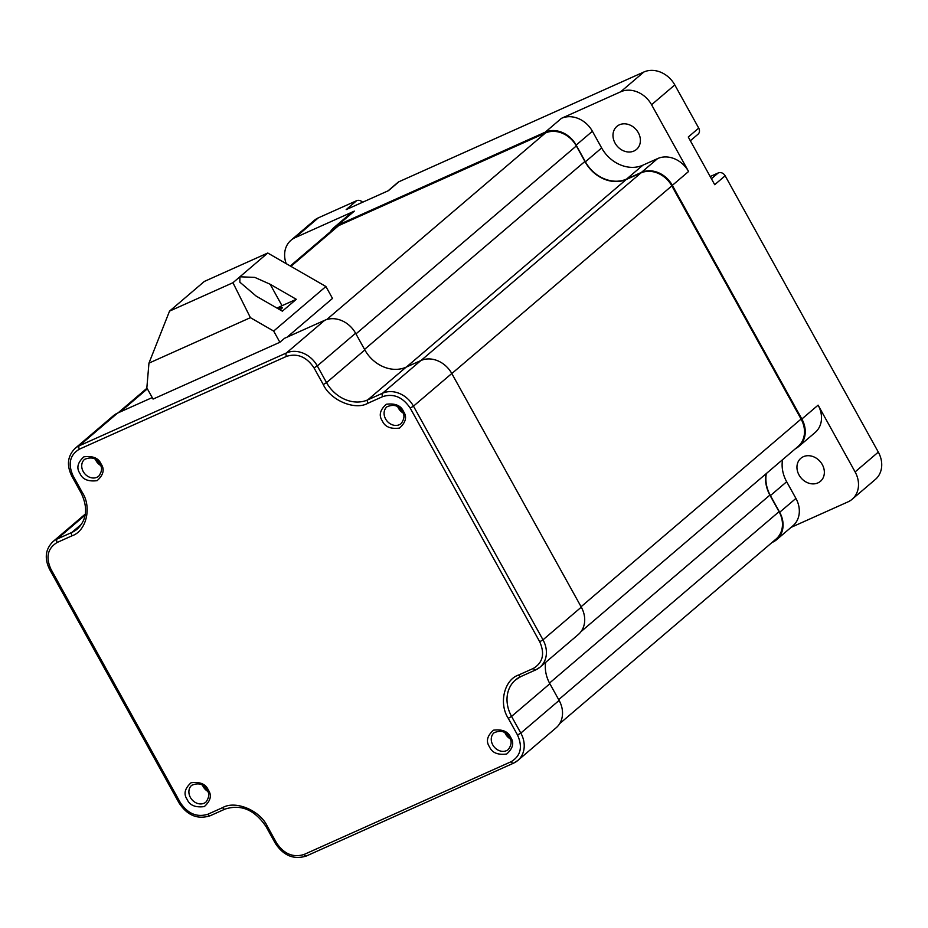 <?xml version="1.0" encoding="UTF-8"?>
<svg xmlns="http://www.w3.org/2000/svg" width="928" height="928" viewBox="0 0 928 928"><rect width="100%" height="100%" fill="white"/><g stroke="black" fill="none" stroke-linecap="round" stroke-linejoin="round"><path stroke-width="1.39" d="M615.067 143.121A15.126 12.586 -130.5 0 0 636.504 149.42A15.126 12.586 -130.5 0 0 638.313 132.704A15.126 12.586 -130.5 0 0 616.876 126.405A15.126 12.586 -130.5 0 0 615.067 143.121M799.031 474.997A15.126 12.586 -130.5 0 0 820.468 481.296A15.126 12.586 -130.5 0 0 822.278 464.58A15.126 12.586 -130.5 0 0 800.841 458.293A15.126 12.586 -130.5 0 0 799.031 474.997M505.041 732.981A10.997 9.152 -130.5 0 0 505.551 734.013A10.997 9.152 -130.5 0 0 509.866 738.642M397.868 407.044A10.997 9.152 -130.5 0 0 398.379 408.076A10.997 9.152 -130.5 0 0 402.694 412.705M95.491 459.615A10.997 9.152 -130.5 0 0 96.002 460.648A10.997 9.152 -130.5 0 0 100.317 465.276M202.664 785.552A10.997 9.152 -130.5 0 0 203.174 786.573A10.997 9.152 -130.5 0 0 207.489 791.213M355.958 333.906L576.334 145.928L584.93 161.426L364.553 349.404M584.93 161.426A33.002 27.457 -130.5 0 0 585.313 162.145A33.002 27.457 -130.5 0 0 626.226 179.522L640.912 172.944L421.08 360.458M280.024 309.848A8.248 1.079 -29 0 0 281.393 308.792A8.248 1.079 -29 0 0 282.263 307.644A8.248 1.079 -29 0 0 278.226 308.804M710.187 176.54L718.284 172.91A5.498 4.57 49.5 0 1 725.151 175.786L878.317 452.098A24.743 20.59 49.5 0 1 875.359 479.451L852.136 499.264A24.743 20.59 49.5 0 1 847.972 501.886L791.074 527.382M286.207 263.645A24.743 20.59 49.5 0 1 290.986 240.271L314.209 220.458A24.743 20.59 49.5 0 1 318.374 217.836L356.642 200.692A5.498 4.57 49.5 0 1 362.57 202.269M356.642 200.692L346.19 209.6L388.472 190.658L398.912 181.749L643.881 72.001A24.743 20.59 49.5 0 1 674.795 84.935L698.726 128.11A5.498 4.57 49.5 0 1 698.065 134.189L690.351 140.766M387.962 190.89L397.984 182.329A5.498 4.57 49.5 0 1 398.912 181.749M643.881 72.001L620.658 91.802A24.743 20.59 49.5 0 1 651.572 104.736L674.795 84.935M620.658 91.802L561.475 118.32L545.223 132.182A24.743 20.59 49.5 0 1 576.149 145.116L585.394 161.808A33.002 27.457 -130.5 0 0 626.62 179.058L641.41 172.422A24.743 20.59 49.5 0 1 672.336 185.356L801.85 419.015A24.743 20.59 49.5 0 1 798.88 446.368A24.743 20.59 49.5 0 1 795.609 448.56M576.149 145.116L592.4 131.254A24.743 20.59 -130.5 0 0 561.475 118.32M592.4 131.254L601.646 147.946A33.002 27.457 -130.5 0 0 642.872 165.196L657.662 158.56L641.41 172.422M672.336 185.356L688.576 171.494A24.743 20.59 -130.5 0 0 657.662 158.56M688.576 171.494L651.572 104.736M698.726 128.11L688.274 137.019L714.711 184.695L725.151 175.786M878.317 452.098L855.106 471.911A24.743 20.59 49.5 0 1 852.136 499.264M855.106 471.911L818.102 405.153L801.85 419.015M798.88 446.368L815.132 432.506A24.743 20.59 -130.5 0 0 818.102 405.153M782.571 459.685A33.002 27.457 -130.5 0 0 786.666 481.736L795.922 498.417L779.671 512.279A24.743 20.59 49.5 0 1 776.701 539.632A24.743 20.59 49.5 0 1 772.537 542.265L772.015 542.497M776.701 539.632L792.953 525.77A24.743 20.59 -130.5 0 0 795.922 498.417M290.986 240.271A24.743 20.59 49.5 0 1 295.162 237.638L318.374 217.836M338.094 224.982L354.345 211.12A24.743 20.59 -130.5 0 0 350.169 213.753L333.918 227.615A24.743 20.59 49.5 0 1 338.094 224.982L545.223 132.182M354.345 211.12L295.162 237.638M330.38 231.78A24.743 20.59 49.5 0 1 333.918 227.615M766.319 473.547A33.002 27.457 -130.5 0 0 770.414 495.598L779.671 512.279M296.287 299.303L270.129 284.235L254.782 277.391L239.9 276.788L239.853 282.17L256.198 296.125L282.356 311.182L296.287 299.303L282.019 305.695A16.495 2.169 -29 0 0 277.031 308.119M267.763 253.019L204.357 281.428L169.534 311.135L232.94 282.727L267.763 253.019L325.902 286.508L332.502 298.422L287.123 337.142M290.916 266.359L338.697 225.608A24.743 20.59 -130.5 0 0 334.532 228.23L290.267 265.988M338.697 225.608L545.42 132.994L326.714 319.545M576.334 145.928A24.743 20.59 -130.5 0 0 545.42 132.994M451.82 373.555L671.826 185.878A24.743 20.59 -130.5 0 0 640.912 172.944M671.826 185.878L801.084 419.062L581.067 606.738M581.021 631.608L798.126 446.414A24.743 20.59 -130.5 0 0 801.084 419.062M765.89 473.918A33.002 27.457 -130.5 0 0 769.88 495.1L779.056 511.664L558.691 699.642M559.7 723.608L776.098 539.017A24.743 20.59 -130.5 0 0 779.056 511.664M148.956 363.126L250.409 317.666L273.667 331.064L279.873 342.27L153.062 399.086L146.844 387.881L148.956 363.126L169.534 311.135M250.409 317.666L232.94 282.727M273.667 331.064L325.902 286.508M769.88 495.1L549.515 683.078M626.226 179.522L406.406 367.036M279.873 342.27L284.513 338.302L324.684 320.311L286.369 352.988L79.24 445.788L117.543 413.111A24.743 20.59 -130.5 0 0 113.378 415.744L75.064 448.421A24.743 20.59 -130.5 0 1 79.24 445.788A2.749 1.485 65.9 0 0 79.39 449.164L286.532 356.364C297.401 353.011 306.565 356.839 314.012 367.859L323.269 384.552C330.542 400.432 355.099 410.71 367.929 403.239L382.719 396.604C393.588 393.252 402.752 397.08 410.199 408.1L539.713 641.758C545.014 653.741 542.903 662.627 533.38 668.404L518.59 675.027C504.217 679.737 498.556 703.552 508.289 718.342L517.534 735.022C522.835 747.017 520.724 755.891 511.2 761.679L304.059 854.479C293.19 857.832 284.038 854.004 276.579 842.984L267.334 826.291C260.06 810.411 235.503 800.133 222.674 807.604L207.872 814.239C197.003 817.591 187.85 813.763 180.392 802.743L50.878 569.084C45.576 557.102 47.688 548.216 57.211 542.439L72.013 535.804A2.749 1.485 -114.1 0 1 71.85 532.44L57.06 539.064L85.179 515.075M355.598 333.245L364.843 349.937A33.002 27.457 -130.5 0 0 406.07 367.186L420.86 360.551L382.556 393.228L367.766 399.864A33.002 27.457 49.5 0 1 326.54 382.614L317.295 365.922L355.598 333.245A24.743 20.59 -130.5 0 0 324.684 320.311M451.785 373.497L581.299 607.144L542.996 639.821L413.47 406.162L451.785 373.497A24.743 20.59 -130.5 0 0 420.86 360.551M521.072 676.431A2.749 1.485 -114.1 0 1 520.875 676.547L535.665 669.923A2.749 1.485 -114.1 0 0 535.862 669.796A24.743 20.59 -130.5 0 0 540.026 667.174L578.33 634.497A24.743 20.59 -130.5 0 0 581.299 607.144M545.652 662.372A33.002 27.457 -130.5 0 0 549.863 683.727L559.12 700.42L520.817 733.085L511.56 716.404L549.863 683.727M306.542 855.871A2.749 1.485 -114.1 0 1 306.344 855.999L513.486 763.199A2.749 1.485 -114.1 0 0 513.683 763.071A24.743 20.59 -130.5 0 0 517.847 760.438L556.162 727.761A24.743 20.59 -130.5 0 0 559.12 700.42M117.543 413.111L152.227 397.578M489.508 746.843C492.026 752.747 497.756 755.137 506.676 754.023C513.045 748.293 514.367 742.736 510.644 737.366C508.115 731.461 502.396 729.072 493.464 730.185C487.096 735.916 485.785 741.472 489.508 746.843M508.37 749.476A10.997 9.152 49.5 0 1 492.78 744.906A10.997 9.152 49.5 0 1 494.09 732.749C501.027 729.814 506.131 731.473 509.402 737.714C511.989 740.822 511.641 744.743 508.37 749.476M382.336 420.906C384.853 426.81 390.584 429.2 399.504 428.086C405.872 422.356 407.195 416.8 403.471 411.44C400.942 405.524 395.224 403.135 386.292 404.248C379.923 409.99 378.612 415.535 382.336 420.906M401.198 423.551A10.997 9.152 49.5 0 1 385.607 418.969A10.997 9.152 49.5 0 1 386.918 406.812C393.855 403.889 398.959 405.536 402.23 411.777C404.817 414.886 404.469 418.806 401.198 423.551M79.959 473.477C82.476 479.382 88.206 481.771 97.127 480.658C103.495 474.927 104.818 469.371 101.094 464C98.565 458.096 92.846 455.706 83.914 456.82C77.546 462.55 76.235 468.106 79.959 473.477M98.82 476.11A10.997 9.152 49.5 0 1 83.23 471.54A10.997 9.152 49.5 0 1 84.541 459.383C91.478 456.448 96.582 458.107 99.853 464.348C102.44 467.457 102.092 471.378 98.82 476.11M187.131 799.402C189.648 805.307 195.379 807.708 204.299 806.594C210.668 800.852 211.99 795.308 208.266 789.937C205.738 784.032 200.019 781.631 191.087 782.756C184.718 788.487 183.408 794.043 187.131 799.402M205.993 802.047A10.997 9.152 49.5 0 1 190.402 797.465A10.997 9.152 49.5 0 1 191.713 785.308C198.65 782.385 203.754 784.044 207.025 790.285C209.612 793.382 209.264 797.314 205.993 802.047M718.284 172.91L711.416 178.768M585.394 161.808L601.646 147.946M626.62 179.058L642.872 165.196M770.414 495.598L786.666 481.736M270.129 284.235L282.019 305.695M120.35 411.858L147.366 388.809M81.652 524.076L71.85 532.44A33.002 27.457 49.5 0 0 77.407 528.925C86.919 519.61 88.137 507.581 81.061 492.849L82.314 492.501L73.057 475.809C67.756 463.826 69.867 454.952 79.39 449.164M314.012 367.859L317.295 365.922A24.743 20.59 -130.5 0 0 286.369 352.988A2.749 1.485 65.9 0 0 286.532 356.364M323.269 384.552L326.54 382.614L364.843 349.937M367.929 403.239A2.749 1.485 65.9 0 1 367.766 399.864L406.07 367.186M410.199 408.1L413.47 406.162A24.743 20.59 -130.5 0 0 382.556 393.228A2.749 1.485 65.9 0 0 382.719 396.604M533.38 668.404A2.749 1.485 -114.1 0 0 535.665 669.923L540.026 667.174A24.743 20.59 -130.5 0 0 542.996 639.821L539.713 641.758M508.289 718.342L511.56 716.404A33.002 27.457 49.5 0 1 515.516 679.934A33.002 27.457 49.5 0 1 520.654 676.616M511.2 761.679A2.749 1.485 -114.1 0 0 513.486 763.199L517.847 760.438A24.743 20.59 -130.5 0 0 520.817 733.085L517.534 735.022M57.211 542.439A2.749 1.485 65.9 0 1 57.06 539.064A24.743 20.59 -130.5 0 0 52.884 541.697L85.353 513.996M72.013 535.804C86.374 531.106 92.034 507.291 82.314 492.501M81.061 492.849L71.816 476.157L73.057 475.809M515.516 679.934L520.875 676.547A2.749 1.485 -114.1 0 1 518.59 675.027M225.156 808.996A2.749 1.485 -114.1 0 1 224.959 809.123C241.013 803.961 254.724 809.796 266.081 826.639L275.338 843.32C283.527 855.732 293.874 859.954 306.344 855.999A2.749 1.485 -114.1 0 1 304.059 854.479M275.338 843.32L276.579 842.984M266.081 826.639L267.334 826.291M210.354 815.631A2.749 1.485 -114.1 0 1 210.157 815.758L224.959 809.123A2.749 1.485 -114.1 0 1 222.674 807.604M50.878 569.084L49.636 569.432L179.15 803.08C187.352 815.492 197.687 819.714 210.157 815.758A2.749 1.485 -114.1 0 1 207.872 814.239M179.15 803.08L180.392 802.743M698.25 155.011L702.612 162.887M118.065 412.879L147.018 388.182M71.816 476.157C66.456 465.23 67.535 455.984 75.064 448.421M49.636 569.432C44.277 558.494 45.356 549.248 52.884 541.697"/></g></svg>
